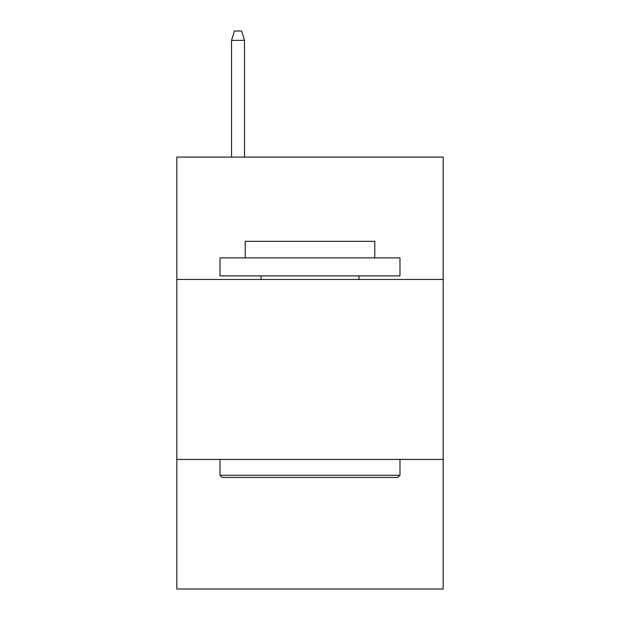 <?xml version="1.0" encoding="UTF-8"?>
<svg xmlns="http://www.w3.org/2000/svg" width="620" height="620" viewBox="0 0 620 620"><rect width="100%" height="100%" fill="white"/><g stroke="black" fill="none" stroke-linecap="round" stroke-linejoin="round"><path stroke-width="0.93" d="M443.168 279.481L443.168 157.108L176.832 157.108L176.832 279.481L443.168 279.481L443.168 589L176.832 589L176.832 279.481M443.168 459.436L176.832 459.436M222.185 477.431L220.022 475.269L399.978 475.269L397.815 477.431L222.185 477.431M399.978 257.889L399.978 275.885L220.022 275.885L220.022 257.889L399.978 257.889M245.218 257.889L245.218 241.327L374.782 241.327L374.782 257.889M399.978 459.436L399.978 475.269M220.022 459.436L220.022 475.269M358.949 275.885L358.949 279.481M261.051 275.885L261.051 279.481M244.497 157.108L244.497 40.354L231.539 40.354L231.539 157.108M231.539 40.354L234.422 31L241.614 31L244.497 40.354"/></g></svg>
